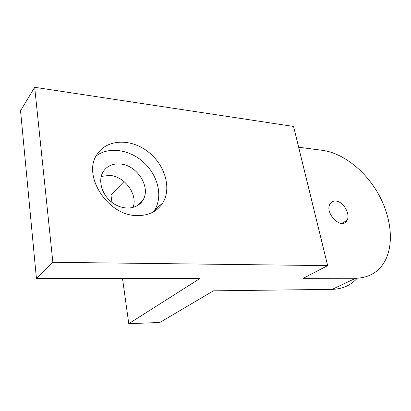 <?xml version="1.0" encoding="UTF-8"?>
<svg xmlns="http://www.w3.org/2000/svg" width="411" height="411" viewBox="0 0 411 411"><rect width="100%" height="100%" fill="white"/><g stroke="black" fill="none" stroke-linecap="round" stroke-linejoin="round"><path stroke-width="0.62" d="M156.966 207.997L157.182 209.322M111.956 202.397L110.924 194.922L124.04 181.549M52.86 262.29L34.673 87.302L293.562 126.439L327.654 265.629L52.86 262.29L36.44 278.591L200.044 278.432L128.771 323.698L122.509 278.509M298.653 147.225L322.656 150.369C342.938 153.128 364.768 170.339 377.853 193.031C390.892 215.729 394.385 242.783 385.287 260.415C379.137 271.907 369.242 277.862 355.602 278.273L303.123 278.329L327.654 265.629M335.71 201.051C333.177 200.897 331.287 201.873 330.043 203.979C324.166 213.35 342.111 230.658 346.992 220.424C350.814 214.259 343.216 201.251 335.71 201.051M357.221 278.242C350.886 285.352 342.543 289.056 332.191 289.354L213.417 290.839L159.858 322.46L128.771 323.698M34.673 87.302L20.55 110.785L36.44 278.591M133.051 207.493C138.111 194.521 124.733 176.232 109.578 175.399L101.198 176.411M120.166 163.989C112.85 163.439 107.271 165.869 103.428 171.284C97.52 180.033 101.692 194.973 112.45 202.762C123.12 210.684 137.243 209.389 142.663 200.522C151.489 187.801 137.382 165.017 120.166 163.989M96.205 155.954C108.956 146.167 130.21 149.64 144.127 162.782C158.148 175.831 163.023 196.576 154.659 210.011L153.339 211.937M136.55 215.57C107.312 215.508 81.584 174.68 97.417 153.925C107.328 138.897 131.078 138.497 147.883 151.602C164.837 164.498 171.962 188.099 162.746 202.947C157.115 211.634 148.381 215.842 136.55 215.57M355.602 278.273L332.191 289.354M346.992 220.424L341.788 223.42M142.663 200.522L136.632 206.096M162.746 202.947L154.659 210.011"/></g></svg>
